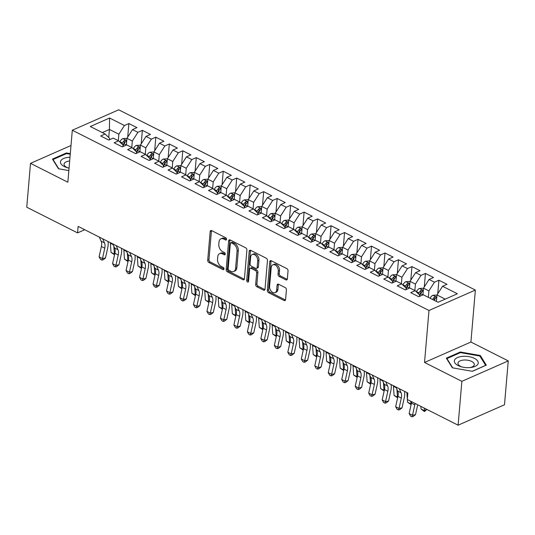 <?xml version="1.0" encoding="UTF-8"?>
<svg xmlns="http://www.w3.org/2000/svg" width="535" height="535" viewBox="0 0 535 535"><rect width="100%" height="100%" fill="white"/><g stroke="black" fill="none" stroke-linecap="round" stroke-linejoin="round"><path stroke-width="0.8" d="M226.519 239.299A1.271 0.849 -113.8 0 0 225.69 237.714L211.633 230.612A1.812 1.217 -113.8 0 0 210.763 230.552A1.812 1.217 -113.8 0 0 210.175 231.541L207.714 260.237A1.812 1.217 -113.8 0 0 208.897 262.504L222.955 269.607A1.271 0.849 -113.8 0 0 223.563 269.653A1.271 0.849 -113.8 0 0 223.978 268.958A1.271 0.849 -113.8 0 0 223.148 267.373L221.329 266.457A5.798 3.885 -113.8 0 1 217.531 259.214L217.738 256.82A5.798 3.885 -113.8 0 1 219.631 253.657A5.798 3.885 -113.8 0 1 222.406 253.857L224.225 254.78A1.271 0.849 -113.8 0 0 224.834 254.821A1.271 0.849 -113.8 0 0 225.248 254.132A1.271 0.849 -113.8 0 0 224.419 252.547L222.6 251.624A5.798 3.885 -113.8 0 1 218.802 244.381L219.009 241.994A5.798 3.885 -113.8 0 1 220.908 238.824A5.798 3.885 -113.8 0 1 223.677 239.031L225.496 239.947A1.271 0.849 -113.8 0 0 226.104 239.994A1.271 0.849 -113.8 0 0 226.519 239.299M285.891 279.865A1.812 1.217 -113.8 0 0 286.753 279.932A1.812 1.217 -113.8 0 0 287.349 278.942L288.037 270.891A1.812 1.217 -113.8 0 0 286.854 268.623L271.238 260.732A1.812 1.217 -113.8 0 0 270.376 260.672A1.812 1.217 -113.8 0 0 269.78 261.662L267.319 290.365A1.812 1.217 -113.8 0 0 268.503 292.625L284.118 300.516A1.812 1.217 -113.8 0 0 284.988 300.583A1.812 1.217 -113.8 0 0 285.576 299.593L286.412 289.863A1.812 1.217 -113.8 0 0 285.229 287.603L278.541 284.225A1.812 1.217 -113.8 0 0 277.678 284.159A1.812 1.217 -113.8 0 0 277.083 285.148L276.669 289.97A4.848 3.25 -113.8 0 1 275.084 292.618A4.848 3.25 -113.8 0 1 271.285 291.267A4.848 3.25 -113.8 0 1 269.593 286.399L271.212 267.5A4.848 3.25 -113.8 0 1 272.796 264.852A4.848 3.25 -113.8 0 1 276.602 266.203A4.848 3.25 -113.8 0 1 278.294 271.078L278.019 274.228A1.812 1.217 -113.8 0 0 279.21 276.488L285.891 279.865L287.141 279.317A1.812 1.217 -113.8 0 0 287.255 279.364M461.872 381.335L508.25 360.904L470.914 342.039L424.529 362.462L461.872 381.335L458.107 425.198L407.289 399.511L407.844 393.018L78.123 226.392L77.568 232.892L84.737 229.729M424.529 362.462L428.99 310.481L72.305 130.232L118.69 109.802L475.368 290.05L428.99 310.481M70.994 145.513L30.508 163.349L67.851 182.214L72.305 130.232M30.508 163.349L26.75 207.205L77.568 232.892M246.889 250.092A1.812 1.217 -113.8 0 0 245.705 247.832L230.09 239.941A1.812 1.217 -113.8 0 0 229.221 239.874A1.812 1.217 -113.8 0 0 228.632 240.864L226.171 269.566A1.812 1.217 -113.8 0 0 227.355 271.834L242.97 279.718A1.812 1.217 -113.8 0 0 243.833 279.785A1.812 1.217 -113.8 0 0 244.428 278.795L246.889 250.092M250.668 250.34L266.276 258.224A1.812 1.217 -113.8 0 1 267.467 260.491L265.006 289.194A1.812 1.217 -113.8 0 1 264.41 290.184A1.812 1.217 -113.8 0 1 263.541 290.117L256.86 286.74A1.812 1.217 -113.8 0 1 255.676 284.48L256.673 272.837A1.812 1.217 -113.8 0 0 255.489 270.576L251.055 268.336A1.812 1.217 -113.8 0 0 250.186 268.269A1.812 1.217 -113.8 0 0 249.598 269.259L248.554 281.383A1.271 0.849 -113.8 0 1 248.14 282.072A1.271 0.849 -113.8 0 1 247.143 281.718A1.271 0.849 -113.8 0 1 246.702 280.447L249.203 251.263A1.812 1.217 -113.8 0 1 249.798 250.273A1.812 1.217 -113.8 0 1 250.668 250.34M127.711 137.094L128.875 123.552L124.428 125.511L109.595 118.014L90.295 126.514L105.121 134.011L100.674 135.97L108.759 140.056L113.206 138.097L118.603 140.825L114.149 142.785L122.241 146.871L126.688 144.911L132.078 147.633L127.631 149.593L135.716 153.679L140.17 151.719L145.56 154.448L141.113 156.407L149.198 160.493L153.652 158.534L159.042 161.262L154.588 163.222L162.68 167.308L167.127 165.348L172.517 168.07L168.07 170.03L176.155 174.116L180.609 172.156L185.999 174.885L181.552 176.844L189.637 180.93L194.091 178.971L199.481 181.693L195.028 183.652L203.119 187.745L207.567 185.785L212.963 188.507L208.51 190.467L216.601 194.553L221.049 192.593L226.439 195.322L221.992 197.281L230.077 201.367L234.531 199.408L239.921 202.13L235.474 204.089L243.559 208.182L248.006 206.216L253.403 208.944L248.949 210.904L257.041 214.99L261.488 213.03L266.878 215.759L262.431 217.718L270.516 221.804L274.97 219.845L280.36 222.567L275.913 224.526L283.998 228.612L288.445 226.653L293.842 229.381L289.388 231.341L297.48 235.427L301.927 233.467L307.317 236.189L302.87 238.155L310.955 242.241L315.409 240.282L320.799 243.004L316.352 244.963L324.437 249.049L328.891 247.09L334.281 249.818L329.827 251.778L337.919 255.864L342.367 253.904L347.763 256.626L343.31 258.586L351.401 262.678L355.849 260.719L361.239 263.441L356.791 265.4L364.877 269.486L369.331 267.527L374.721 270.255L370.273 272.215L378.359 276.301L382.806 274.341L388.203 277.063L383.749 279.023L391.841 283.109L396.288 281.149L401.678 283.878L397.231 285.837L405.316 289.923L409.77 287.964L415.16 290.692L410.713 292.652L418.798 296.738L423.245 294.778L438.078 302.268L457.378 293.768L442.552 286.272L436.981 294.979L436.426 301.439M128.875 123.552L136.96 127.638L132.513 129.597L137.903 132.319L132.332 141.026L131.777 147.486M141.193 143.908L142.357 130.359L137.903 132.319M142.357 130.359L150.442 134.445L145.995 136.405L151.385 139.133L145.814 147.841L145.259 154.294M154.675 150.723L155.832 137.174L151.385 139.133M155.832 137.174L163.924 141.26L159.47 143.219L164.867 145.948L159.296 154.648L158.741 161.109M168.15 157.531L169.314 143.989L164.867 145.948M169.314 143.989L177.406 148.075L172.952 150.034L178.342 152.756L172.772 161.463L172.223 167.916M181.632 164.345L182.796 150.796L178.342 152.756M182.796 150.796L190.881 154.882L186.434 156.842L191.824 159.57L186.254 168.278L185.698 174.731M195.114 171.16L196.278 157.611L191.824 159.57M196.278 157.611L204.363 161.697L199.916 163.656L205.306 166.378L199.736 175.085L199.18 181.546M208.596 177.968L209.753 164.419L205.306 166.378M209.753 164.419L217.845 168.512L213.391 170.471L218.788 173.193L213.211 181.9L212.662 188.353M222.072 184.782L223.235 171.233L218.788 173.193M223.235 171.233L231.321 175.32L226.873 177.279L232.264 180.007L226.693 188.715L226.138 195.168M235.554 191.59L236.717 178.048L232.264 180.007M236.717 178.048L244.803 182.134L240.355 184.093L245.746 186.815L240.175 195.522L239.62 201.983M249.036 198.405L250.193 184.856L245.746 186.815M250.193 184.856L258.285 188.942L253.831 190.908L259.228 193.63L253.657 202.337L253.102 208.79M262.511 205.219L263.675 191.67L259.228 193.63M263.675 191.67L271.76 195.757L267.313 197.716L272.703 200.444L267.132 209.152L266.577 215.605M275.993 212.027L277.157 198.485L272.703 200.444M277.157 198.485L285.242 202.571L280.795 204.53L286.185 207.252L280.614 215.959L280.059 222.413M289.475 218.842L290.632 205.293L286.185 207.252M290.632 205.293L298.724 209.379L294.27 211.338L299.667 214.067L294.096 222.774L293.541 229.227M302.95 225.656L304.114 212.107L299.667 214.067M304.114 212.107L312.206 216.193L307.752 218.153L313.142 220.881L307.572 229.582L307.023 236.042M316.432 232.464L317.596 218.915L313.142 220.881M317.596 218.915L325.681 223.008L321.234 224.967L326.624 227.689L321.053 236.396L320.498 242.85M329.914 239.279L331.078 225.73L326.624 227.689M331.078 225.73L339.163 229.816L334.716 231.775L340.106 234.504L334.535 243.211L333.98 249.664M343.396 246.087L344.553 232.544L340.106 234.504M344.553 232.544L352.645 236.63L348.191 238.59L353.582 241.312L348.011 250.019L347.462 256.479M356.872 252.901L358.035 239.352L353.582 241.312M358.035 239.352L366.121 243.445L361.673 245.404L367.063 248.126L361.493 256.833L360.938 263.287M370.354 259.716L371.517 246.167L367.063 248.126M371.517 246.167L379.603 250.253L375.155 252.212L380.545 254.941L374.975 263.648L374.42 270.101M383.836 266.524L384.993 252.981L380.545 254.941M384.993 252.981L393.085 257.067L388.631 259.027L394.028 261.749L388.457 270.456L387.902 276.916M397.311 273.338L398.475 259.789L394.028 261.749M398.475 259.789L406.56 263.875L402.113 265.835L407.503 268.563L401.932 277.27L401.377 283.724M410.793 280.153L411.957 266.604L407.503 268.563M411.957 266.604L420.042 270.69L415.595 272.649L420.985 275.378L415.414 284.078L414.859 290.538M424.275 286.961L425.432 273.418L420.985 275.378M425.432 273.418L433.524 277.504L429.07 279.464L434.467 282.186L428.896 290.893L428.341 297.346M437.75 293.775L438.914 280.226L434.467 282.186M438.914 280.226L447.006 284.312L442.552 286.272M419.493 296.43L419.621 294.979L415.16 290.692M445.2 299.132L436.981 294.979M406.011 289.616L406.139 288.164L401.678 283.878M428.896 290.893L423.499 288.171L422.924 294.919M429.07 279.464L423.499 288.171M392.536 282.808L392.657 281.356L388.203 277.063M415.414 284.078L410.024 281.356L409.442 288.111M415.595 272.649L410.024 281.356M379.054 275.993L379.175 274.542L374.721 270.255M401.932 277.27L396.542 274.542L395.96 281.296M402.113 265.835L396.542 274.542M365.572 269.179L365.699 267.727L361.239 263.441M388.457 270.456L383.06 267.734L382.485 274.482M388.631 259.027L383.06 267.734M352.09 262.371L352.217 260.92L347.763 256.626M374.975 263.648L369.585 260.92L369.003 267.674M375.155 252.212L369.585 260.92M338.615 255.556L339.424 252.6A2.494 1.431 -63.2 0 1 339.879 251.858L340.079 249.517A4.895 2.815 116.8 0 0 338.16 252.045L337.659 253.068M334.281 249.818L338.735 254.105M361.493 256.833L356.103 254.105L355.521 260.859M361.673 245.404L356.103 254.105M325.133 248.748L325.26 247.297L320.799 243.004M348.011 250.019L342.621 247.297L342.046 254.045M348.191 238.59L342.621 247.297M311.651 241.934L311.778 240.482L307.317 236.189M334.535 243.211L329.139 240.482L328.564 247.237M334.716 231.775L329.139 240.482M298.176 235.119L298.296 233.668L293.842 229.381M321.053 236.396L315.663 233.675L315.082 240.422M321.234 224.967L315.663 233.675M284.694 228.311L284.821 226.86L280.36 222.567M307.572 229.582L302.181 226.86L301.6 233.608M307.752 218.153L302.181 226.86M271.212 221.497L271.339 220.046L266.878 215.759M294.096 222.774L288.699 220.046L288.124 226.8M294.27 211.338L288.699 220.046M257.736 214.682L257.857 213.231L253.403 208.944M280.614 215.959L275.224 213.238L274.642 219.985M280.795 204.53L275.224 213.238M244.254 207.874L244.375 206.423L239.921 202.13M267.132 209.152L261.742 206.423L261.16 213.177M267.313 197.716L261.742 206.423M230.772 201.06L230.899 199.608L226.439 195.322M253.657 202.337L248.26 199.608L247.685 206.363M253.831 190.908L248.26 199.608M217.29 194.252L217.417 192.794L212.963 188.507M240.175 195.522L234.785 192.801L234.203 199.548M240.355 184.093L234.785 192.801M203.815 187.437L203.935 185.986L199.481 181.693M226.693 188.715L221.303 185.986L220.721 192.74M226.873 177.279L221.303 185.986M190.333 180.623L190.46 179.172L185.999 174.885M213.211 181.9L207.821 179.178L207.246 185.926M213.391 170.471L207.821 179.178M176.851 173.815L176.978 172.364L172.517 168.07M199.736 175.085L194.339 172.364L193.764 179.111M199.916 163.656L194.339 172.364M163.376 167L163.496 165.549L159.042 161.262M186.254 168.278L180.863 165.549L180.282 172.303M186.434 156.842L180.863 165.549M149.894 160.186L150.021 158.734L145.56 154.448M172.772 161.463L167.381 158.741L166.806 165.489M172.952 150.034L167.381 158.741M136.412 153.378L136.539 151.927L132.078 147.633M159.296 154.648L153.899 151.927L153.324 158.681M159.47 143.219L153.899 151.927M122.936 146.563L123.057 145.112L118.603 140.825M145.814 147.841L140.424 145.112L139.842 151.866M145.995 136.405L140.424 145.112M109.454 139.749L109.575 138.297L105.121 134.011M132.332 141.026L126.942 138.304L126.36 145.052M132.513 129.597L126.942 138.304M458.107 425.198L504.492 404.768L508.25 360.904M470.914 342.039L475.368 290.05M108.732 137.482L109.421 129.45L102.299 132.586M124.428 125.511L118.857 134.218L118.302 140.672M118.857 134.218L109.421 129.45L109.595 118.014M70.299 153.632L66.414 152.95L52.443 159.102L58.469 168.752L68.848 170.571M460.301 352.003L446.33 358.156L452.356 367.806L472.345 371.303L486.315 365.151L480.29 355.501L460.301 352.003L460.234 352.726M226.519 239.279L224.934 238.476A5.798 3.885 -113.8 0 0 222.159 238.276L220.908 238.824M219.631 253.657L220.888 253.102A5.798 3.885 -113.8 0 1 223.663 253.309L225.248 254.112M211.519 230.558A1.812 1.217 -113.8 0 0 211.425 230.986L208.964 259.689A1.812 1.217 -113.8 0 0 210.148 261.949L223.978 268.938M229.976 239.887A1.812 1.217 -113.8 0 0 229.883 240.315L227.422 269.018A1.812 1.217 -113.8 0 0 228.612 271.278L244.221 279.17A1.812 1.217 -113.8 0 0 244.334 279.223M231.354 242.91A1.271 0.849 -113.8 0 0 230.745 242.863A1.271 0.849 -113.8 0 0 230.331 243.559L228.171 268.751A1.271 0.849 -113.8 0 0 229 270.335L230.919 271.305A5.798 3.885 -113.8 0 0 233.695 271.506A5.798 3.885 -113.8 0 0 235.594 268.343L237.072 251.122A5.798 3.885 -113.8 0 0 233.273 243.88L231.354 242.91L232.605 242.355A1.271 0.849 -113.8 0 0 232.003 242.308L230.745 242.863M233.695 271.506L234.952 270.957A5.798 3.885 -113.8 0 0 236.845 267.788L235.594 268.343M232.605 242.355L234.524 243.325A5.798 3.885 -113.8 0 1 238.322 250.567L236.845 267.788M250.186 268.269L251.443 267.721A1.812 1.217 -113.8 0 1 252.306 267.781L256.74 270.021A1.812 1.217 -113.8 0 1 257.923 272.288L256.927 283.924A1.812 1.217 -113.8 0 0 258.117 286.192L264.798 289.569A1.812 1.217 -113.8 0 0 264.912 289.616M250.554 250.286A1.812 1.217 -113.8 0 0 250.46 250.714L247.959 279.892A1.271 0.849 -113.8 0 0 248.561 281.323M257.709 260.759A4.848 3.25 -113.8 0 0 256.018 255.884A4.848 3.25 -113.8 0 0 252.219 254.533A4.848 3.25 -113.8 0 0 250.627 257.181L250.059 263.842A1.812 1.217 -113.8 0 0 251.243 266.102L255.676 268.343A1.812 1.217 -113.8 0 0 256.546 268.409A1.812 1.217 -113.8 0 0 257.141 267.42L257.709 260.759L258.96 260.211A4.848 3.25 -113.8 0 0 257.268 255.335A4.848 3.25 -113.8 0 0 253.47 253.985L252.219 254.533M256.546 268.409L257.796 267.854A1.812 1.217 -113.8 0 0 258.392 266.865L257.141 267.42M258.96 260.211L258.392 266.865M272.796 264.852L274.054 264.303A4.848 3.25 -113.8 0 1 277.852 265.654A4.848 3.25 -113.8 0 1 279.544 270.523L279.277 273.673A1.812 1.217 -113.8 0 0 280.46 275.94L287.141 279.317M275.084 292.618L276.341 292.07A4.848 3.25 -113.8 0 0 277.926 289.422L276.669 289.97M278.434 284.172A1.812 1.217 -113.8 0 0 278.34 284.6L277.926 289.422M271.125 260.685A1.812 1.217 -113.8 0 0 271.031 261.107L268.57 289.81A1.812 1.217 -113.8 0 0 269.76 292.077L285.369 299.961A1.812 1.217 -113.8 0 0 285.483 300.015M66.353 153.672L66.414 152.95M480.196 356.604L480.29 355.501M126.935 138.338L122.796 138.618A4.895 2.815 116.8 0 0 119.914 141.755L119.807 141.982M122.963 146.209L124.093 143.868A4.895 2.815 -63.2 0 1 126.019 141.347C126.467 140.384 125.932 140.11 124.401 140.524A4.895 2.815 116.8 0 0 122.475 143.052L121.98 144.075M123.03 145.085L123.739 143.607A2.494 1.431 -63.2 0 1 124.2 142.865L124.401 140.524M126.019 141.347L126.327 140.879M114.537 254.787L111.006 252.366L110.384 243.264A13.843 7.958 -63.2 0 1 110.357 242.676M111.006 252.366L114.376 254.065L113.841 246.267M114.436 254.854L114.757 253.811M102.666 238.791L104.512 242.89A9.229 5.31 -63.2 0 1 104.76 248.18L102.466 258.565L105.475 257.984L107.769 247.598A13.843 7.958 116.8 0 0 107.97 241.472M99.296 237.092L101.142 241.185A9.229 5.31 -63.2 0 1 101.389 246.481L99.095 256.867L102.466 258.565L101.871 260.09L100.526 259.408L99.095 256.867M105.475 257.984L103.074 259.856L101.871 260.09M140.417 145.152L136.278 145.433A4.895 2.815 116.8 0 0 133.396 148.569L133.289 148.797M136.445 153.017L137.575 150.683A4.895 2.815 -63.2 0 1 139.501 148.155C139.949 147.192 139.408 146.918 137.883 147.339A4.895 2.815 116.8 0 0 135.957 149.86L135.462 150.89M136.505 151.893L137.221 150.422A2.494 1.431 -63.2 0 1 137.682 149.68L137.883 147.339M139.501 148.155L139.809 147.693M128.019 261.595L124.481 259.174L123.866 250.072A13.843 7.958 -63.2 0 1 123.839 249.491M124.481 259.174L127.852 260.879L127.323 253.082M127.918 261.668L128.233 260.619M153.899 151.96L149.76 152.241A4.895 2.815 116.8 0 0 146.878 155.384L146.764 155.605M149.927 159.831L151.057 157.491A4.895 2.815 -63.2 0 1 152.977 154.969C153.431 154.006 152.89 153.732 151.365 154.154A4.895 2.815 116.8 0 0 149.439 156.675L148.944 157.698M149.987 158.708L150.703 157.237A2.494 1.431 -63.2 0 1 151.164 156.487L151.365 154.154M152.977 154.969L153.284 154.508M141.501 268.409L137.963 265.989L137.341 256.887A13.843 7.958 -63.2 0 1 137.314 256.305M137.963 265.989L141.334 267.687L140.799 259.89M141.4 268.476L141.715 267.433M116.148 245.605L117.988 249.698A9.229 5.31 -63.2 0 1 118.235 254.994L115.948 265.38L118.957 264.798L121.251 254.413A13.843 7.958 116.8 0 0 121.445 248.28M112.778 243.9L114.617 247.999A9.229 5.31 -63.2 0 1 114.871 253.289L112.577 263.675L115.948 265.38L115.353 266.905L114.002 266.223L112.577 263.675M118.957 264.798L116.556 266.671L115.353 266.905M129.624 252.413L131.47 256.512A9.229 5.31 -63.2 0 1 131.717 261.809L129.43 272.188L132.439 271.606L134.726 261.227A13.843 7.958 116.8 0 0 134.927 255.095M126.253 250.714L128.099 254.807A9.229 5.31 -63.2 0 1 128.346 260.104L126.059 270.489L129.43 272.188L128.835 273.713L127.484 273.037L126.059 270.489M132.439 271.606L130.038 273.485L128.835 273.713M69.991 157.237A11.997 5.624 4.9 0 0 60.749 160.888A11.997 5.624 4.9 0 0 67.27 167.682A11.997 5.624 4.9 0 0 69.055 168.117M69.67 161.008A8.212 3.852 4.9 0 0 64.26 163.449A8.212 3.852 4.9 0 0 64.06 164.145A8.212 3.852 4.9 0 0 68.085 167.896M58.83 168.819L53.039 159.537L66.574 153.578L70.252 154.22M52.998 159.992L53.039 159.537M477.956 364.014A11.997 5.624 4.9 0 0 468.968 356.658A11.997 5.624 4.9 0 0 454.63 359.935A11.997 5.624 4.9 0 0 461.157 366.729A11.997 5.624 4.9 0 0 470.546 367.532A11.997 5.624 4.9 0 0 477.956 364.014M469.71 367.612A8.212 3.852 4.9 0 0 474.117 365.298A8.212 3.852 4.9 0 0 474.318 364.603A8.212 3.852 4.9 0 0 467.215 360.142A8.212 3.852 4.9 0 0 458.147 362.503A8.212 3.852 4.9 0 0 457.947 363.198A8.212 3.852 4.9 0 0 461.966 366.95M452.717 367.866L446.926 358.584L460.461 352.625L479.828 356.016L485.666 365.365L472.231 371.283M446.885 359.038L446.926 358.584M167.381 158.775L163.235 159.055A4.895 2.815 116.8 0 0 160.36 162.192L160.246 162.419M163.402 166.646L164.533 164.305A4.895 2.815 -63.2 0 1 166.459 161.784C166.907 160.814 166.372 160.547 164.84 160.961A4.895 2.815 116.8 0 0 162.921 163.489L162.419 164.512M163.469 165.522L164.178 164.044A2.494 1.431 -63.2 0 1 164.64 163.302L164.84 160.961M166.459 161.784L166.766 161.316M154.976 275.224L151.445 272.796L150.823 263.695A13.843 7.958 -63.2 0 1 150.796 263.113M151.445 272.796L154.816 274.502L154.281 266.704M154.876 275.291L155.197 274.248M180.857 165.589L176.717 165.87A4.895 2.815 116.8 0 0 173.835 169.006L173.728 169.234M176.884 173.454L178.015 171.12A4.895 2.815 -63.2 0 1 179.941 168.592C180.389 167.629 179.854 167.355 178.322 167.776A4.895 2.815 116.8 0 0 176.396 170.297L175.901 171.327M176.945 172.33L177.66 170.859A2.494 1.431 -63.2 0 1 178.122 170.11L178.322 167.776M179.941 168.592L180.248 168.13M168.458 282.032L164.92 279.611L164.305 270.509A13.843 7.958 -63.2 0 1 164.278 269.928M164.92 279.611L168.291 281.316L167.763 273.519M168.358 282.105L168.672 281.056M143.106 259.228L144.952 263.32A9.229 5.31 -63.2 0 1 145.199 268.617L142.905 279.002L145.915 278.421L148.208 268.035A13.843 7.958 116.8 0 0 148.409 261.909M139.735 257.522L141.581 261.622A9.229 5.31 -63.2 0 1 141.828 266.918L139.535 277.297L142.905 279.002L142.31 280.527L140.966 279.845L139.535 277.297M145.915 278.421L143.514 280.293L142.31 280.527M156.588 266.042L158.427 270.135A9.229 5.31 -63.2 0 1 158.681 275.431L156.387 285.817L159.397 285.235L161.69 274.85A13.843 7.958 116.8 0 0 161.884 268.717M153.217 264.337L155.056 268.43A9.229 5.31 -63.2 0 1 155.31 273.726L153.017 284.112L156.387 285.817L155.792 287.342L154.441 286.66L153.017 284.112M159.397 285.235L156.996 287.108L155.792 287.342M194.339 172.397L190.199 172.678A4.895 2.815 116.8 0 0 187.317 175.814L187.21 176.042M190.366 180.268L191.497 177.928A4.895 2.815 -63.2 0 1 193.423 175.406C193.871 174.443 193.329 174.169 191.804 174.591A4.895 2.815 116.8 0 0 189.878 177.112L189.383 178.135M190.427 179.145L191.142 177.667A2.494 1.431 -63.2 0 1 191.604 176.924L191.804 174.591M193.423 175.406L193.73 174.938M181.94 288.846L178.402 286.426L177.78 277.324A13.843 7.958 -63.2 0 1 177.754 276.735M178.402 286.426L181.773 288.124L181.245 280.327M181.84 288.913L182.154 287.87M170.063 272.85L171.909 276.949A9.229 5.31 -63.2 0 1 172.156 282.246L169.869 292.625L172.879 292.043L175.166 281.657A13.843 7.958 116.8 0 0 175.366 275.532M166.693 271.151L168.538 275.244A9.229 5.31 -63.2 0 1 168.786 280.541L166.499 290.926L169.869 292.625L169.274 294.15L167.923 293.468L166.499 290.926M172.879 292.043L170.478 293.916L169.274 294.15M207.821 179.212L203.681 179.492A4.895 2.815 116.8 0 0 200.799 182.629L200.685 182.856M203.842 187.076L204.979 184.742A4.895 2.815 -63.2 0 1 206.898 182.214C207.353 181.251 206.811 180.984 205.279 181.398A4.895 2.815 116.8 0 0 203.36 183.926L202.859 184.95M203.909 185.959L204.624 184.481A2.494 1.431 -63.2 0 1 205.079 183.739L205.279 181.398M206.898 182.214L207.205 181.753M195.415 295.661L191.884 293.233L191.262 284.132A13.843 7.958 -63.2 0 1 191.236 283.55M191.884 293.233L195.255 294.939L194.72 287.141M195.315 295.728L195.636 294.678M183.545 279.665L185.391 283.757A9.229 5.31 -63.2 0 1 185.638 289.054L183.345 299.439L186.361 298.858L188.648 288.472A13.843 7.958 116.8 0 0 188.848 282.346M180.175 277.959L182.02 282.059A9.229 5.31 -63.2 0 1 182.268 287.355L179.974 297.734L183.345 299.439L182.749 300.964L181.405 300.282L179.974 297.734M186.361 298.858L183.953 300.73L182.749 300.964M221.296 186.026L217.156 186.3A4.895 2.815 116.8 0 0 214.274 189.443L214.167 189.671M217.324 193.891L218.454 191.55A4.895 2.815 -63.2 0 1 220.38 189.029C220.828 188.066 220.293 187.792 218.761 188.213A4.895 2.815 116.8 0 0 216.835 190.734L216.341 191.764M217.391 192.767L218.099 191.296A2.494 1.431 -63.2 0 1 218.561 190.547L218.761 188.213M220.38 189.029L220.687 188.567M208.897 302.469L205.366 300.048L204.745 290.946A13.843 7.958 -63.2 0 1 204.718 290.365M205.366 300.048L208.73 301.753L208.202 293.956M208.797 302.536L209.111 301.493M197.027 286.479L198.866 290.572A9.229 5.31 -63.2 0 1 199.12 295.868L196.826 306.254L199.836 305.672L202.13 295.287A13.843 7.958 116.8 0 0 202.33 289.154M193.657 284.774L195.502 288.867A9.229 5.31 -63.2 0 1 195.75 294.163L193.456 304.549L196.826 306.254L196.231 307.779L194.88 307.097L193.456 304.549M199.836 305.672L197.435 307.545L196.231 307.779M234.778 192.834L230.638 193.115A4.895 2.815 116.8 0 0 227.756 196.251L227.649 196.479M230.806 200.705L231.936 198.365A4.895 2.815 -63.2 0 1 233.862 195.843C234.31 194.88 233.768 194.606 232.243 195.021A4.895 2.815 116.8 0 0 230.317 197.549L229.823 198.572M230.866 199.582L231.581 198.104A2.494 1.431 -63.2 0 1 232.043 197.361L232.243 195.021M233.862 195.843L234.169 195.375M222.379 309.284L218.842 306.863L218.22 297.761A13.843 7.958 -63.2 0 1 218.193 297.172M218.842 306.863L222.212 308.561L221.684 300.764M222.279 309.35L222.593 308.307M210.502 293.287L212.348 297.386A9.229 5.31 -63.2 0 1 212.596 302.676L210.309 313.062L213.318 312.48L215.612 302.094A13.843 7.958 116.8 0 0 215.806 295.969M207.139 291.588L208.978 295.681A9.229 5.31 -63.2 0 1 209.225 300.978L206.938 311.363L210.309 313.062L209.713 314.587L208.362 313.905L206.938 311.363M213.318 312.48L210.917 314.353L209.713 314.587M248.26 199.649L244.12 199.929A4.895 2.815 116.8 0 0 241.238 203.066L241.124 203.293M244.281 207.513L245.418 205.179A4.895 2.815 -63.2 0 1 247.337 202.651C247.792 201.688 247.25 201.414 245.719 201.835A4.895 2.815 116.8 0 0 243.799 204.363L243.305 205.386M244.348 206.39L245.063 204.918A2.494 1.431 -63.2 0 1 245.518 204.176L245.719 201.835M247.337 202.651L247.645 202.19M235.861 316.091L232.324 313.671L231.702 304.569A13.843 7.958 -63.2 0 1 231.675 303.987M232.324 313.671L235.694 315.376L235.159 307.578M235.754 316.165L236.075 315.115M223.984 300.102L225.83 304.194A9.229 5.31 -63.2 0 1 226.078 309.491L223.784 319.876L226.8 319.295L229.087 308.909A13.843 7.958 116.8 0 0 229.288 302.783M220.614 298.396L222.46 302.496A9.229 5.31 -63.2 0 1 222.707 307.786L220.42 318.171L223.784 319.876L223.189 321.401L221.844 320.719L220.42 318.171M226.8 319.295L224.392 321.167L223.189 321.401M261.735 206.463L257.596 206.737A4.895 2.815 116.8 0 0 254.713 209.88L254.607 210.108M257.763 214.328L258.893 211.987A4.895 2.815 -63.2 0 1 260.819 209.466C261.267 208.503 260.732 208.229 259.201 208.65A4.895 2.815 116.8 0 0 257.275 211.171L256.78 212.201M257.83 213.204L258.539 211.733A2.494 1.431 -63.2 0 1 259 210.984L259.201 208.65M260.819 209.466L261.127 209.004M249.337 322.906L245.806 320.485L245.184 311.383A13.843 7.958 -63.2 0 1 245.157 310.802M245.806 320.485L249.176 322.19L248.641 314.393M249.236 322.973L249.551 321.93M237.466 306.916L239.312 311.009A9.229 5.31 -63.2 0 1 239.56 316.305L237.266 326.691L240.275 326.103L242.569 315.724A13.843 7.958 116.8 0 0 242.77 309.591M234.096 305.211L235.942 309.304A9.229 5.31 -63.2 0 1 236.189 314.6L233.895 324.986L237.266 326.691L236.671 328.209L235.326 327.534L233.895 324.986M240.275 326.103L237.874 327.982L236.671 328.209M275.217 213.271L271.078 213.552A4.895 2.815 116.8 0 0 268.195 216.688L268.088 216.916M271.245 221.142L272.375 218.802A4.895 2.815 -63.2 0 1 274.301 216.28C274.749 215.311 274.208 215.043 272.683 215.458A4.895 2.815 116.8 0 0 270.757 217.986L270.262 219.009M271.305 220.019L272.021 218.541A2.494 1.431 -63.2 0 1 272.482 217.798L272.683 215.458M274.301 216.28L274.609 215.812M262.819 329.721L259.281 327.3L258.659 318.191A13.843 7.958 -63.2 0 1 258.632 317.609M259.281 327.3L262.652 328.998L262.123 321.201M262.718 329.787L263.033 328.744M250.948 313.724L252.787 317.817A9.229 5.31 -63.2 0 1 253.035 323.113L250.748 333.499L253.757 332.917L256.051 322.531A13.843 7.958 116.8 0 0 256.245 316.406M247.578 312.025L249.417 316.118A9.229 5.31 -63.2 0 1 249.671 321.415L247.377 331.8L250.748 333.499L250.153 335.024L248.802 334.342L247.377 331.8M253.757 332.917L251.356 334.79L250.153 335.024M288.699 220.086L284.56 220.366A4.895 2.815 116.8 0 0 281.677 223.503L281.564 223.73M284.727 227.95L285.857 225.616A4.895 2.815 -63.2 0 1 287.776 223.088C288.231 222.125 287.69 221.851 286.165 222.272A4.895 2.815 116.8 0 0 284.239 224.794L283.744 225.823M284.787 226.827L285.503 225.355A2.494 1.431 -63.2 0 1 285.964 224.606L286.165 222.272M287.776 223.088L288.084 222.627M276.301 336.528L272.763 334.108L272.141 325.006A13.843 7.958 -63.2 0 1 272.114 324.424M272.763 334.108L276.134 335.813L275.599 328.015M276.2 336.602L276.515 335.552M264.424 320.539L266.269 324.631A9.229 5.31 -63.2 0 1 266.517 329.928L264.23 340.313L267.239 339.732L269.526 329.346A13.843 7.958 116.8 0 0 269.727 323.214M261.053 318.833L262.899 322.926A9.229 5.31 -63.2 0 1 263.146 328.222L260.859 338.608L264.23 340.313L263.628 341.838L262.284 341.156L260.859 338.608M267.239 339.732L264.838 341.604L263.628 341.838M302.181 226.893L298.035 227.174A4.895 2.815 116.8 0 0 295.159 230.317L295.046 230.538M298.202 234.765L299.332 232.424A4.895 2.815 -63.2 0 1 301.258 229.903C301.707 228.94 301.172 228.666 299.64 229.087A4.895 2.815 116.8 0 0 297.721 231.608L297.219 232.631M298.269 233.641L298.978 232.17A2.494 1.431 -63.2 0 1 299.439 231.421L299.64 229.087M301.258 229.903L301.566 229.441M289.776 343.343L286.245 340.922L285.623 331.82A13.843 7.958 -63.2 0 1 285.596 331.239M286.245 340.922L289.616 342.621L289.081 334.823M289.676 343.41L289.997 342.367M277.906 327.346L279.751 331.446A9.229 5.31 -63.2 0 1 279.999 336.742L277.705 347.121L280.714 346.54L283.008 336.154A13.843 7.958 116.8 0 0 283.209 330.028M274.535 325.648L276.381 329.741A9.229 5.31 -63.2 0 1 276.628 335.037L274.335 345.423L277.705 347.121L277.11 348.646L275.766 347.964L274.335 345.423M280.714 346.54L278.314 348.412L277.11 348.646M315.657 233.708L311.517 233.989A4.895 2.815 116.8 0 0 308.635 237.125L308.528 237.353M311.684 241.573L312.814 239.239A4.895 2.815 -63.2 0 1 314.74 236.711C315.189 235.748 314.654 235.48 313.122 235.895A4.895 2.815 116.8 0 0 311.196 238.423L310.701 239.446M311.745 240.456L312.46 238.978A2.494 1.431 -63.2 0 1 312.921 238.236L313.122 235.895M314.74 236.711L315.048 236.249M303.258 350.157L299.72 347.73L299.105 338.628A13.843 7.958 -63.2 0 1 299.078 338.046M299.72 347.73L303.091 349.435L302.563 341.638M303.158 350.224L303.472 349.181M291.388 334.161L293.227 338.254A9.229 5.31 -63.2 0 1 293.481 343.55L291.187 353.936L294.197 353.354L296.49 342.968A13.843 7.958 116.8 0 0 296.684 336.843M288.017 332.456L289.856 336.555A9.229 5.31 -63.2 0 1 290.11 341.852L287.817 352.231L291.187 353.936L290.592 355.461L289.241 354.779L287.817 352.231M294.197 353.354L291.796 355.227L290.592 355.461M329.139 240.523L324.999 240.797A4.895 2.815 116.8 0 0 322.117 243.94L322.01 244.167M325.166 248.387L326.296 246.053A4.895 2.815 -63.2 0 1 328.222 243.525C328.671 242.562 328.129 242.288 326.604 242.709A4.895 2.815 116.8 0 0 324.678 245.231L324.183 246.26M325.226 247.264L325.942 245.792A2.494 1.431 -63.2 0 1 326.403 245.043L326.604 242.709M328.222 243.525L328.53 243.064M316.74 356.965L313.202 354.544L312.58 345.443A13.843 7.958 -63.2 0 1 312.554 344.861M313.202 354.544L316.573 356.25L316.045 348.452M316.64 357.039L316.954 355.989M304.863 340.976L306.709 345.068A9.229 5.31 -63.2 0 1 306.956 350.365L304.669 360.75L307.678 360.169L309.966 349.783A13.843 7.958 116.8 0 0 310.166 343.651M301.493 339.27L303.338 343.363A9.229 5.31 -63.2 0 1 303.586 348.659L301.299 359.045L304.669 360.75L304.074 362.275L302.723 361.593L301.299 359.045M307.678 360.169L305.278 362.041L304.074 362.275M342.621 247.33L338.481 247.611A4.895 2.815 116.8 0 0 335.599 250.748L335.485 250.975M338.642 255.202L339.778 252.861A4.895 2.815 -63.2 0 1 341.698 250.34L342.005 249.872M341.698 250.34C342.153 249.377 341.611 249.103 340.079 249.517M330.215 363.78L326.684 361.359L326.062 352.257A13.843 7.958 -63.2 0 1 326.036 351.669M326.684 361.359L330.055 363.058L329.52 355.26M330.115 363.847L330.436 362.804M318.345 347.783L320.191 351.883A9.229 5.31 -63.2 0 1 320.438 357.179L318.144 367.558L321.154 366.977L323.448 356.591A13.843 7.958 116.8 0 0 323.648 350.465M314.975 346.085L316.82 350.178A9.229 5.31 -63.2 0 1 317.068 355.474L314.774 365.86L318.144 367.558L317.549 369.083L316.205 368.401L314.774 365.86M321.154 366.977L318.753 368.849L317.549 369.083M356.096 254.145L351.956 254.426A4.895 2.815 116.8 0 0 349.074 257.562L348.967 257.79M352.124 262.01L353.254 259.676A4.895 2.815 -63.2 0 1 355.18 257.148C355.628 256.185 355.093 255.917 353.561 256.332A4.895 2.815 116.8 0 0 351.635 258.86L351.141 259.883M352.19 260.886L352.899 259.415A2.494 1.431 -63.2 0 1 353.361 258.673L353.561 256.332M355.18 257.148L355.487 256.686M343.697 370.594L340.166 368.167L339.544 359.065A13.843 7.958 -63.2 0 1 339.518 358.483M340.166 368.167L343.53 369.872L343.002 362.075M343.597 370.661L343.911 369.611M331.827 354.598L333.666 358.691A9.229 5.31 -63.2 0 1 333.92 363.987L331.626 374.373L334.636 373.791L336.93 363.405A13.843 7.958 116.8 0 0 337.13 357.28M328.457 352.893L330.296 356.992A9.229 5.31 -63.2 0 1 330.55 362.282L328.256 372.668L331.626 374.373L331.031 375.898L329.68 375.216L328.256 372.668M334.636 373.791L332.235 375.664L331.031 375.898M369.578 260.96L365.438 261.234A4.895 2.815 116.8 0 0 362.556 264.377L362.449 264.604M365.606 268.824L366.736 266.483A4.895 2.815 -63.2 0 1 368.662 263.962C369.11 262.999 368.568 262.725 367.043 263.146A4.895 2.815 116.8 0 0 365.117 265.668L364.623 266.697M365.666 267.701L366.381 266.229A2.494 1.431 -63.2 0 1 366.843 265.48L367.043 263.146M368.662 263.962L368.969 263.501M357.179 377.402L353.642 374.981L353.02 365.88A13.843 7.958 -63.2 0 1 352.993 365.298M353.642 374.981L357.012 376.687L356.484 368.889M357.079 377.469L357.393 376.426M345.302 361.413L347.148 365.505A9.229 5.31 -63.2 0 1 347.396 370.802L345.108 381.188L348.118 380.599L350.412 370.22A13.843 7.958 116.8 0 0 350.606 364.088M341.939 359.707L343.778 363.8A9.229 5.31 -63.2 0 1 344.025 369.096L341.738 379.482L345.108 381.188L344.513 382.706L343.162 382.03L341.738 379.482M348.118 380.599L345.717 382.478L344.513 382.706M383.06 267.767L378.92 268.048A4.895 2.815 116.8 0 0 376.038 271.185L375.924 271.412M379.081 275.639L380.218 273.298A4.895 2.815 -63.2 0 1 382.137 270.777C382.592 269.814 382.05 269.54 380.519 269.954A4.895 2.815 116.8 0 0 378.599 272.482L378.105 273.505M379.148 274.515L379.863 273.037A2.494 1.431 -63.2 0 1 380.318 272.295L380.519 269.954M382.137 270.777L382.445 270.309M370.661 384.217L367.124 381.796L366.502 372.694A13.843 7.958 -63.2 0 1 366.475 372.106M367.124 381.796L370.494 383.495L369.959 375.697M370.554 384.284L370.875 383.241M358.784 368.22L360.63 372.32A9.229 5.31 -63.2 0 1 360.878 377.61L358.584 387.995L361.6 387.414L363.887 377.028A13.843 7.958 116.8 0 0 364.088 370.902M355.414 366.522L357.26 370.615A9.229 5.31 -63.2 0 1 357.507 375.911L355.213 386.297L358.584 387.995L357.989 389.52L356.644 388.838L355.213 386.297M361.6 387.414L359.192 389.286L357.989 389.52M396.535 274.582L392.396 274.863A4.895 2.815 116.8 0 0 389.513 277.999L389.406 278.227M392.563 282.447L393.693 280.113A4.895 2.815 -63.2 0 1 395.619 277.585C396.067 276.622 395.532 276.348 394.001 276.769A4.895 2.815 116.8 0 0 392.075 279.29L391.58 280.32M392.63 281.323L393.339 279.852A2.494 1.431 -63.2 0 1 393.8 279.109L394.001 276.769M395.619 277.585L395.927 277.123M384.137 391.025L380.606 388.604L379.984 379.502A13.843 7.958 -63.2 0 1 379.957 378.92M380.606 388.604L383.976 390.309L383.441 382.512M384.036 391.098L384.351 390.048M372.266 375.035L374.112 379.128A9.229 5.31 -63.2 0 1 374.36 384.424L372.066 394.81L375.075 394.228L377.369 383.842A13.843 7.958 116.8 0 0 377.57 377.71M368.896 373.33L370.742 377.429A9.229 5.31 -63.2 0 1 370.989 382.719L368.695 393.105L372.066 394.81L371.471 396.335L370.126 395.653L368.695 393.105M375.075 394.228L372.674 396.101L371.471 396.335M410.017 281.39L405.878 281.671A4.895 2.815 116.8 0 0 402.995 284.814L402.888 285.035M406.045 289.261L407.175 286.921A4.895 2.815 -63.2 0 1 409.101 284.399C409.549 283.436 409.007 283.162 407.483 283.583A4.895 2.815 116.8 0 0 405.557 286.105L405.062 287.128M406.105 288.138L406.821 286.666A2.494 1.431 -63.2 0 1 407.282 285.917L407.483 283.583M409.101 284.399L409.409 283.938M397.619 397.839L394.081 395.418L393.459 386.317A13.843 7.958 -63.2 0 1 393.432 385.735M394.081 395.418L397.452 397.117L396.923 389.319M397.518 397.906L397.833 396.863M385.748 381.843L387.587 385.942A9.229 5.31 -63.2 0 1 387.835 391.239L385.548 401.618L388.557 401.036L390.851 390.657A13.843 7.958 116.8 0 0 391.045 384.525M382.378 380.144L384.217 384.237A9.229 5.31 -63.2 0 1 384.471 389.534L382.177 399.919L385.548 401.618L384.953 403.143L383.602 402.467L382.177 399.919M388.557 401.036L386.156 402.915L384.953 403.143M423.499 288.204L419.36 288.485A4.895 2.815 116.8 0 0 416.477 291.622L416.364 291.849M419.527 296.076L420.657 293.735A4.895 2.815 -63.2 0 1 422.576 291.214C423.031 290.244 422.489 289.977 420.965 290.391A4.895 2.815 116.8 0 0 419.039 292.919L418.544 293.942M419.587 294.952L420.303 293.474A2.494 1.431 -63.2 0 1 420.764 292.732L420.965 290.391M422.576 291.214L422.884 290.746M411.101 404.654L407.563 402.226L407.382 399.558M407.336 398.943L406.941 393.125A13.843 7.958 -63.2 0 1 406.914 392.543M407.563 402.226L410.933 403.932L410.753 401.263M410.994 404.721L411.315 403.678M399.224 388.657L401.069 392.75A9.229 5.31 -63.2 0 1 401.317 398.047L399.03 408.432L402.039 407.851L404.326 397.465A13.843 7.958 116.8 0 0 404.527 391.339M395.853 386.952L397.699 391.052A9.229 5.31 -63.2 0 1 397.946 396.348L395.659 406.727L399.03 408.432L398.428 409.957L397.084 409.275L395.659 406.727M402.039 407.851L399.638 409.723L398.428 409.957M436.981 295.019L432.835 295.3A4.895 2.815 116.8 0 0 430.066 298.222M434.246 300.336A4.895 2.815 -63.2 0 1 436.058 298.022C436.507 297.059 435.971 296.785 434.44 297.206A4.895 2.815 116.8 0 0 432.628 299.513M436.058 298.022L436.366 297.56M433.858 300.135A2.494 1.431 -63.2 0 1 434.239 299.54L434.44 297.206M426.863 409.402L424.476 411.535L421.045 409.041L420.858 406.373M421.045 409.041L424.415 410.746L424.228 408.071M424.476 411.535L424.415 410.746L426.596 409.268M415.033 403.423A9.229 5.31 -63.2 0 1 414.799 404.861L412.505 415.247L415.514 414.665L417.701 404.774M411.662 401.725A9.229 5.31 -63.2 0 1 411.428 403.156L409.135 413.542L412.505 415.247L411.91 416.772L410.566 416.09L409.135 413.542M415.514 414.665L413.114 416.538L411.91 416.772M224.934 238.476L223.677 239.031M225.208 254.346L224.225 254.78M223.663 253.309L222.406 253.857M223.938 269.172L222.955 269.607M210.148 261.949L208.897 262.504M208.964 259.689L207.714 260.237M211.425 230.986L210.175 231.541M226.486 239.513L225.496 239.947M244.221 279.17L242.97 279.718M228.612 271.278L227.355 271.834M227.422 269.018L226.171 269.566M229.883 240.315L228.632 240.864M238.322 250.567L237.072 251.122M234.524 243.325L233.273 243.88M264.798 289.569L263.541 290.117M258.117 286.192L256.86 286.74M256.927 283.924L255.676 284.48M257.923 272.288L256.673 272.837M256.74 270.021L255.489 270.576M252.306 267.781L251.055 268.336M247.959 279.892L246.702 280.447M250.46 250.714L249.203 251.263M280.46 275.94L279.21 276.488M279.277 273.673L278.019 274.228M279.544 270.523L278.294 271.078M278.34 284.6L277.083 285.148M285.369 299.961L284.118 300.516M269.76 292.077L268.503 292.625M268.57 289.81L267.319 290.365M271.031 261.107L269.78 261.662M126.748 140.558L122.896 138.605M122.475 143.052L119.914 141.755M126.367 145.018L124.093 143.868M110.384 243.264L113.106 244.635M104.512 242.89L101.142 241.185M104.76 248.18L101.389 246.481M140.23 147.366L136.371 145.42M135.957 149.86L133.396 148.569M139.849 151.826L137.575 150.683M123.866 250.072L126.588 251.45M153.706 154.18L149.853 152.234M149.439 156.675L146.878 155.384M153.324 158.641L151.057 157.491M137.341 256.887L140.07 258.265M117.988 249.698L114.617 247.999M118.235 254.994L114.871 253.289M131.47 256.512L128.099 254.807M131.717 261.809L128.346 260.104M167.188 160.988L163.335 159.042M162.921 163.489L160.36 162.192M166.806 165.455L164.533 164.305M150.823 263.695L153.545 265.072M180.669 167.803L176.817 165.857M176.396 170.297L173.835 169.006M180.288 172.263L178.015 171.12M164.305 270.509L167.027 271.887M144.952 263.32L141.581 261.622M145.199 268.617L141.828 266.918M158.427 270.135L155.056 268.43M158.681 275.431L155.31 273.726M194.151 174.617L190.293 172.665M189.878 177.112L187.317 175.814M193.764 179.078L191.497 177.928M177.78 277.324L180.509 278.702M171.909 276.949L168.538 275.244M172.156 282.246L168.786 280.541M207.627 181.425L203.775 179.479M203.36 183.926L200.799 182.629M207.246 185.886L204.979 184.742M191.262 284.132L193.991 285.509M185.391 283.757L182.02 282.059M185.638 289.054L182.268 287.355M221.109 188.24L217.257 186.294M216.835 190.734L214.274 189.443M220.728 192.7L218.454 191.55M204.745 290.946L207.466 292.324M198.866 290.572L195.502 288.867M199.12 295.868L195.75 294.163M234.591 195.054L230.732 193.102M230.317 197.549L227.756 196.251M234.203 199.515L231.936 198.365M218.22 297.761L220.948 299.139M212.348 297.386L208.978 295.681M212.596 302.676L209.225 300.978M248.066 201.862L244.214 199.916M243.799 204.363L241.238 203.066M247.685 206.323L245.418 205.179M231.702 304.569L234.43 305.946M225.83 304.194L222.46 302.496M226.078 309.491L222.707 307.786M261.548 208.677L257.696 206.731M257.275 211.171L254.713 209.88M261.167 213.137L258.893 211.987M245.184 311.383L247.906 312.761M239.312 311.009L235.942 309.304M239.56 316.305L236.189 314.6M275.03 215.491L271.171 213.539M270.757 217.986L268.195 216.688M274.649 219.952L272.375 218.802M258.659 318.191L261.388 319.569M252.787 317.817L249.417 316.118M253.035 323.113L249.671 321.415M288.505 222.299L284.653 220.353M284.239 224.794L281.677 223.503M288.124 226.76L285.857 225.616M272.141 325.006L274.87 326.383M266.269 324.631L262.899 322.926M266.517 329.928L263.146 328.222M301.987 229.114L298.135 227.168M297.721 231.608L295.159 230.317M301.606 233.574L299.332 232.424M285.623 331.82L288.345 333.198M279.751 331.446L276.381 329.741M279.999 336.742L276.628 335.037M315.469 235.922L311.617 233.976M311.196 238.423L308.635 237.125M315.088 240.382L312.814 239.239M299.105 338.628L301.827 340.006M293.227 338.254L289.856 336.555M293.481 343.55L290.11 341.852M328.951 242.736L325.093 240.79M324.678 245.231L322.117 243.94M328.564 247.197L326.296 246.053M312.58 345.443L315.309 346.82M306.709 345.068L303.338 343.363M306.956 350.365L303.586 348.659M342.427 249.551L338.575 247.598M338.16 252.045L335.599 250.748M342.046 254.011L339.778 252.861M326.062 352.257L328.784 353.635M320.191 351.883L316.82 350.178M320.438 357.179L317.068 355.474M355.909 256.359L352.057 254.413M351.635 258.86L349.074 257.562M355.528 260.819L353.254 259.676M339.544 359.065L342.266 360.443M333.666 358.691L330.296 356.992M333.92 363.987L330.55 362.282M369.391 263.173L365.532 261.227M365.117 265.668L362.556 264.377M369.003 267.634L366.736 266.483M353.02 365.88L355.748 367.257M347.148 365.505L343.778 363.8M347.396 370.802L344.025 369.096M382.866 269.988L379.014 268.035M378.599 272.482L376.038 271.185M382.485 274.448L380.218 273.298M366.502 372.694L369.23 374.065M360.63 372.32L357.26 370.615M360.878 377.61L357.507 375.911M396.348 276.796L392.496 274.85M392.075 279.29L389.513 277.999M395.967 281.256L393.693 280.113M379.984 379.502L382.706 380.88M374.112 379.128L370.742 377.429M374.36 384.424L370.989 382.719M409.83 283.61L405.971 281.664M405.557 286.105L402.995 284.814M409.449 288.071L407.175 286.921M393.459 386.317L396.188 387.694M387.587 385.942L384.217 384.237M387.835 391.239L384.471 389.534M423.305 290.418L419.453 288.472M419.039 292.919L416.477 291.622M422.924 294.885L420.657 293.735M406.941 393.125L407.797 393.559M401.069 392.75L397.699 391.052M401.317 398.047L397.946 396.348M436.787 297.233L432.935 295.287M414.799 404.861L411.428 403.156"/></g></svg>

